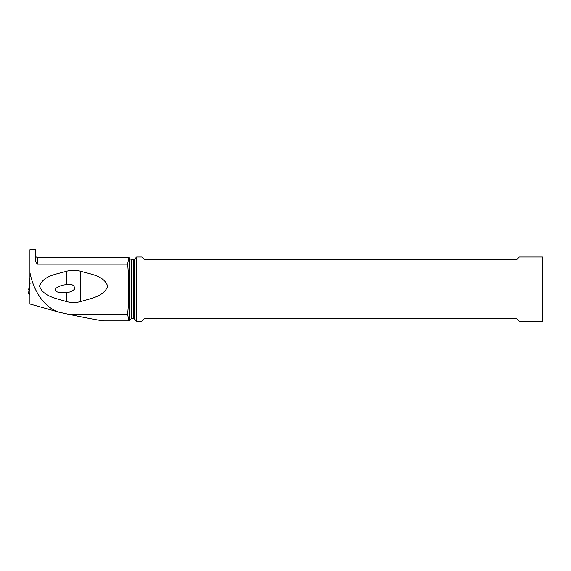 <?xml version="1.0" encoding="UTF-8"?>
<svg xmlns="http://www.w3.org/2000/svg" width="571" height="571" viewBox="0 0 571 571"><rect width="100%" height="100%" fill="white"/><g stroke="black" fill="none" stroke-linecap="round" stroke-linejoin="round"><path stroke-width="0.86" d="M29.678 281.838L29.2 284.258M29.542 282.866L29.721 282.338M29.935 278.377A12.84 1.121 180 0 1 29.849 278.398L29.849 282.302A12.84 1.121 180 0 1 29.935 282.324M29.506 283.173L28.757 289.326M29.392 283.937L28.728 289.547L29.599 289.932L28.728 289.547M29.678 283.466L29.678 284.722M29.678 294.822L29.678 293.765L29.935 294.822M29.678 282.217L29.678 285.771M30.092 283.402L29.785 285.236M29.207 288.227L28.55 293.515L29.935 293.787L28.728 293.415M29.171 288.434L29.935 290.853M29.806 285.122L29.935 284.494M29.935 290.403L29.264 287.912M127.626 314.107C128.361 306.827 128.739 298.505 128.761 289.126C128.739 279.754 128.361 271.425 127.626 264.145L128.839 257.357L129.653 258.563L129.653 319.689L128.839 320.895L127.626 314.107L67.799 314.107C89.183 318.561 101.424 320.823 104.507 320.895L128.839 320.895M29.935 272.574C33.068 288.798 42.625 306.87 59.156 312.23L29.935 304L29.935 249.77L35.331 249.77L35.331 258.063C35.031 260.133 35.716 262.168 37.386 264.145L127.626 264.145M59.156 312.23L67.799 314.107M80.625 271.218C75.943 270.176 71.261 270.176 66.571 271.218C57.036 274.223 43.353 275.415 39.513 286.085C43.225 296.856 57.05 298.433 66.571 301.631C71.254 302.766 75.936 302.766 80.625 301.631C90.111 298.455 103.651 296.92 107.683 286.264C104.172 275.479 90.125 274.216 80.625 271.218L80.625 301.631M136.662 321.23L136.662 257.021L141.786 257.021L144.356 259.591L516.769 259.591L519.332 257.021L542.45 257.021L542.45 321.23L519.332 321.23L516.769 318.661L144.356 318.661L141.786 321.23L136.662 321.23L134.699 319.268L134.699 258.991L136.662 257.021M66.571 301.631L66.571 292.388C69.712 292.431 72.389 291.317 74.601 289.04C74.63 285.607 72.603 284.115 68.52 284.565L66.571 284.686L66.571 271.218M66.571 292.388L64.052 292.545C61.44 292.695 53.367 292.759 55.879 288.341C59.027 286.064 62.596 284.843 66.571 284.686M29.849 282.302L29.849 284.608M37.386 264.145L37.386 257.357L128.839 257.357M131.43 289.126L131.43 259.591L133.243 259.591L133.243 318.661L131.43 318.661L131.43 289.126M29.171 284.422L29.678 281.731M29.828 285.022L29.178 288.441M37.386 257.357C36.137 257.236 35.452 256.55 35.331 255.301M129.653 258.563L131.43 259.591M131.43 318.661L129.653 319.689M133.243 259.591L134.699 258.991M134.699 319.268L133.243 318.661"/></g></svg>
